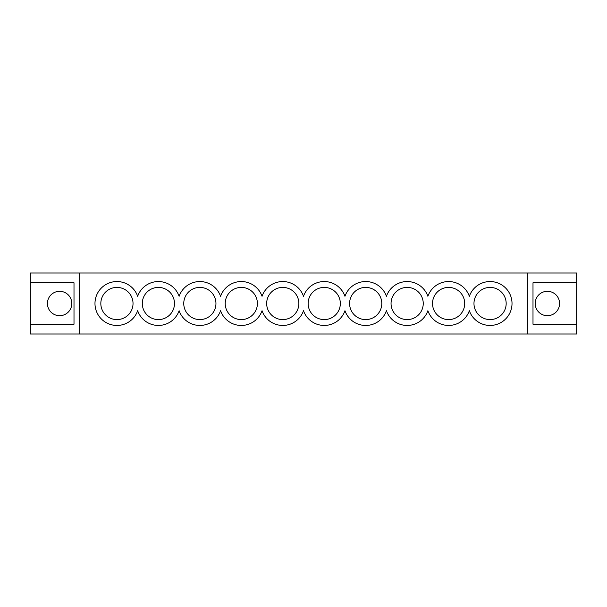 <?xml version="1.0" encoding="UTF-8"?>
<svg xmlns="http://www.w3.org/2000/svg" width="607" height="607" viewBox="0 0 607 607"><rect width="100%" height="100%" fill="white"/><g stroke="black" fill="none" stroke-linecap="round" stroke-linejoin="round"><path stroke-width="0.91" d="M282.771 319.593A16.093 16.093 0 0 1 266.67 303.5A16.093 16.093 0 0 1 282.771 287.407A16.093 16.093 0 0 1 298.864 303.5A16.093 16.093 0 0 1 282.771 319.593M241.313 319.593A16.093 16.093 0 0 1 225.212 303.5A16.093 16.093 0 0 1 241.313 287.407A16.093 16.093 0 0 1 257.406 303.5A16.093 16.093 0 0 1 241.313 319.593M199.847 319.593A16.093 16.093 0 0 1 183.754 303.5A16.093 16.093 0 0 1 199.847 287.407A16.093 16.093 0 0 1 215.948 303.5A16.093 16.093 0 0 1 199.847 319.593M158.389 319.593A16.093 16.093 0 0 1 142.296 303.5A16.093 16.093 0 0 1 158.389 287.407A16.093 16.093 0 0 1 174.482 303.5A16.093 16.093 0 0 1 158.389 319.593M116.931 319.593A16.093 16.093 0 0 1 100.83 303.5A16.093 16.093 0 0 1 116.931 287.407A16.093 16.093 0 0 1 133.024 303.5A16.093 16.093 0 0 1 116.931 319.593M220.576 296.284A21.951 21.951 0 0 1 262.042 296.284A21.951 21.951 0 0 1 303.5 296.284A21.951 21.951 0 0 1 344.958 296.284A21.951 21.951 0 0 1 386.424 296.284A21.951 21.951 0 0 1 427.882 296.284A21.951 21.951 0 0 1 469.34 296.284A21.951 21.951 0 0 1 512.02 303.5A21.951 21.951 0 0 1 469.34 310.716A21.951 21.951 0 0 1 427.882 310.716A21.951 21.951 0 0 1 386.424 310.716A21.951 21.951 0 0 1 344.958 310.716A21.951 21.951 0 0 1 303.5 310.716A21.951 21.951 0 0 1 262.042 310.716A21.951 21.951 0 0 1 220.576 310.716A21.951 21.951 0 0 1 179.118 310.716A21.951 21.951 0 0 1 137.66 310.716A21.951 21.951 0 0 1 94.98 303.5A21.951 21.951 0 0 1 137.66 296.284A21.951 21.951 0 0 1 179.118 296.284A21.951 21.951 0 0 1 220.576 296.284M324.229 287.407A16.093 16.093 0 0 0 308.136 303.5A16.093 16.093 0 0 0 324.229 319.593A16.093 16.093 0 0 0 340.33 303.5A16.093 16.093 0 0 0 324.229 287.407M365.687 287.407A16.093 16.093 0 0 0 349.594 303.5A16.093 16.093 0 0 0 365.687 319.593A16.093 16.093 0 0 0 381.788 303.5A16.093 16.093 0 0 0 365.687 287.407M407.153 287.407A16.093 16.093 0 0 0 391.052 303.5A16.093 16.093 0 0 0 407.153 319.593A16.093 16.093 0 0 0 423.246 303.5A16.093 16.093 0 0 0 407.153 287.407M448.611 287.407A16.093 16.093 0 0 0 432.518 303.5A16.093 16.093 0 0 0 448.611 319.593A16.093 16.093 0 0 0 464.704 303.5A16.093 16.093 0 0 0 448.611 287.407M490.069 287.407A16.093 16.093 0 0 0 473.976 303.5A16.093 16.093 0 0 0 490.069 319.593A16.093 16.093 0 0 0 506.17 303.5A16.093 16.093 0 0 0 490.069 287.407M59.615 291.307A12.193 12.193 0 0 0 47.422 303.5A12.193 12.193 0 0 0 59.615 315.693A12.193 12.193 0 0 0 71.808 303.5A12.193 12.193 0 0 0 59.615 291.307M547.385 315.693A12.193 12.193 0 0 1 535.192 303.5A12.193 12.193 0 0 1 547.385 291.307A12.193 12.193 0 0 1 559.578 303.5A12.193 12.193 0 0 1 547.385 315.693M532.999 282.771L576.65 282.771L576.65 273.013L30.35 273.013L30.35 333.987L576.65 333.987L576.65 324.229L532.999 324.229L532.999 282.771L576.65 282.771L576.65 324.229L532.999 324.229M527.369 273.013L527.369 333.987M79.631 273.013L79.631 333.987M74.001 282.771L30.35 282.771L74.001 282.771L74.001 324.229L30.35 324.229L74.001 324.229"/></g></svg>
